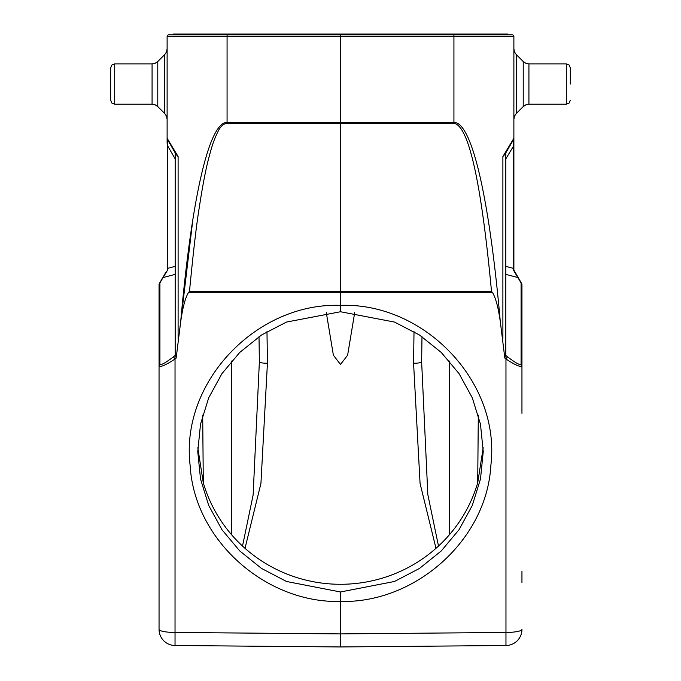 <?xml version="1.0" encoding="UTF-8"?>
<svg xmlns="http://www.w3.org/2000/svg" width="681" height="681" viewBox="0 0 681 681"><rect width="100%" height="100%" fill="white"/><g stroke="black" fill="none" stroke-linecap="round" stroke-linejoin="round"><path stroke-width="1.02" d="M508.647 147.964L513.559 139.452L505.821 152.859L505.821 158.903L513.883 145.496L513.883 138.558M517.322 276.358L513.559 270.34L513.559 268.408L505.821 266.373L505.821 274.375L517.977 277.567A2.418 1.83 -30 0 1 518.513 278.095L521.629 283.483A2.418 1.83 150 0 0 521.084 282.955A2.418 2.273 0 0 1 521.952 284.701L521.952 365.127A2.418 2.273 180 0 0 521.084 363.39C521.348 366.089 516.819 363.892 507.498 356.801L505.966 359.006C516.36 365.825 521.689 367.859 521.952 365.127L521.952 407.613M508.511 148.194L513.559 139.452L513.559 270.34L521.084 282.955L521.084 363.39M513.61 144.381L513.661 143.385M513.883 143.248L513.883 269.497M511.882 141.563L513.21 139.367M192.919 219.103L180.686 321.73C191.795 196.673 209.297 121.678 227.071 122.486L227.071 36.468L340.5 36.468L340.5 34.859L512.274 34.859L507.439 34.859L507.439 34.05L173.561 34.05L173.561 34.859L168.726 34.859L340.5 34.859M167.117 138.473L167.117 142.916M175.034 645.503A16.131 16.131 0 0 1 159.048 629.38A16.131 16.131 0 0 0 175.034 645.503L340.5 646.95L340.5 633.9L340.5 646.95L175.034 645.503L175.034 632.453A16.131 3.082 180 0 1 159.048 629.38L159.048 284.701A2.418 2.273 0 0 1 159.916 282.955A2.418 1.83 -150 0 0 159.371 283.483L162.487 278.095A2.418 1.83 30 0 1 163.023 277.567L167.441 270.34L167.441 139.452L172.353 147.964M227.079 34.859L227.071 36.468L167.117 36.468A1.609 1.609 0 0 1 168.726 34.859A1.609 1.609 0 0 0 167.117 36.468L167.117 138.243A2.418 2.418 0 0 0 167.441 139.452L175.179 152.859L167.441 139.452A2.418 2.418 0 0 1 167.117 138.243L178.107 156.528L175.843 154.017M159.048 284.701A2.418 2.418 0 0 1 159.371 283.483A2.418 2.418 0 0 0 159.048 284.701L159.048 365.127C159.345 367.876 164.674 365.833 175.034 359.006L173.502 356.801L175.689 354.988L175.179 353.984L176.175 358.061L180.686 321.73C182.721 307.318 185.368 297.503 188.637 292.294L492.363 292.294C495.632 297.52 498.279 307.327 500.314 321.73L504.825 358.061L505.821 353.984L505.821 152.859M492.363 292.294L491.52 291.536C481.229 181.81 468.698 125.713 453.929 123.252L453.929 122.486L340.5 122.537L340.5 36.468L453.929 36.468L453.929 122.486C471.703 121.678 489.205 196.673 500.314 321.73M453.921 34.859L453.929 36.468L513.883 36.468A1.609 1.609 0 0 0 512.274 34.859A1.609 1.609 0 0 1 513.883 36.468L513.883 138.243A2.418 2.418 0 0 1 513.559 139.452A2.418 2.418 0 0 0 513.883 138.243L502.893 156.528L505.157 154.017M517.449 276.256L513.559 270.34L513.559 268.408M515.168 272.298L516.53 274.656M521.952 391.328L521.952 365.127M340.5 646.95L505.966 645.503L340.5 646.95M159.048 333.077L159.048 331.783L159.048 333.077M163.61 276.154L167.441 270.34M178.081 156.494L176.915 155.404M172.489 148.194L175.766 153.872L172.489 148.194M175.179 152.859L175.179 353.984M173.502 356.801C164.181 363.892 159.652 366.089 159.916 363.39A2.418 2.273 180 0 0 159.048 365.127M176.175 358.061L175.034 359.006L175.034 632.453L340.5 633.9L340.5 601.442C266.024 603.468 194.179 540.203 190.152 465.506C179.954 382.118 256.711 302.313 340.5 305.369L340.5 123.304L453.929 123.252M340.5 591.985L340.5 601.442C415.018 603.451 486.821 540.186 490.848 465.489C501.054 382.101 424.237 302.304 340.5 305.369L340.5 311.745L394.503 322.07L419.47 335.001L441.271 352.452L459.062 373.631L472.308 397.849L480.48 424.212L483.238 451.614L480.488 479.024L472.308 505.413L459.062 529.682L441.279 550.92L419.479 568.439L394.52 581.463L340.5 591.985L286.488 581.472L261.53 568.448L239.729 550.92L221.938 529.682L208.692 505.413L200.52 479.024L197.762 451.614L200.512 424.212L208.692 397.857L221.938 373.631L239.721 352.452L261.521 335.009L286.48 322.07L340.5 311.745M227.071 123.252L227.071 122.486L340.5 122.537L340.5 123.304L227.071 123.252C223.325 123.857 220.303 126.632 217.997 131.578C213.579 140.601 212.038 145.623 208.565 158.792C205.577 170.25 202.453 186.671 199.184 208.046C196.434 224.883 193.2 252.719 189.48 291.536L188.637 292.294M521.952 331.783L521.952 333.077L521.952 331.783M521.952 389.183L521.952 413.341M521.952 571.376L521.952 582.332M521.952 284.701A2.418 2.418 0 0 0 521.629 283.483L521.629 283.483A2.418 2.418 0 0 1 521.952 284.701M505.966 645.503A16.131 16.131 0 0 0 521.952 629.38A16.131 3.082 180 0 1 505.966 632.453L505.966 645.503A16.131 16.131 0 0 0 521.952 629.38M483.187 447.715L477.721 482.744A142.738 140.116 0 0 1 340.5 584.289A142.738 140.116 0 0 1 203.279 482.744L197.813 447.715M266.986 331.63L267.429 363.228A8.061 1.541 -0.8 0 1 259.367 361.807L253.128 494.976L242.513 546.06M267.429 363.228L260.925 483.476L245.015 548.324M259.367 361.807L259.01 336.678L259.367 361.807M354.733 312.417L347.616 355.227L340.5 364.437L333.384 355.227L326.267 312.417M435.985 548.324L420.075 483.476L413.571 363.228L414.014 331.63M438.496 546.051L427.83 494.602L421.633 361.807L421.99 336.678L421.633 361.807A8.061 1.541 0.8 0 1 413.571 363.228M570.337 84.052L570.337 67.921L569.154 65.07L566.303 63.886L566.303 104.21L528.924 104.21L528.924 63.886L525.834 63.273L523.221 61.528L523.221 106.576L525.834 104.823L528.924 104.21L525.834 104.823L523.221 106.576L516.249 113.54L516.249 54.557L514.504 51.943L513.883 48.853L514.504 51.943M110.662 84.052L110.662 67.921L110.662 100.175L111.846 103.027L114.697 104.21L114.697 63.886L152.076 63.886L152.076 104.21L155.166 104.823L157.779 106.576L157.779 61.528L164.751 54.557L164.751 113.54L166.496 116.162L167.117 119.243L166.496 116.162M178.107 339.129L178.107 156.528M502.893 156.528L502.893 339.129M175.179 266.373L167.441 268.408L167.441 145.496L175.179 158.903M175.179 274.375L163.023 277.567L159.916 282.955L159.916 363.39M340.5 633.9L505.966 632.453L505.966 359.006L504.825 358.061M491.52 291.536L189.48 291.536M505.311 354.988L507.498 356.801M231.634 361.049L231.634 534.789M202.7 415.087L203.287 482.786M477.713 482.786L478.3 415.087M449.366 534.789L449.366 361.049M167.117 36.468A1.609 1.609 0 0 1 168.726 34.859M513.883 36.468A1.609 1.609 0 0 0 512.274 34.859M227.599 34.859L227.599 34.05M453.401 34.05L453.401 34.859M159.048 577.326L159.048 571.376M165.832 272.298L164.47 274.656M167.117 138.558L167.117 139.852M167.117 140.899L167.117 143.248M521.952 391.669L521.952 408.268M521.952 571.972L521.952 578.092M521.952 579.778L521.952 582.485M513.883 268.408L513.883 270.093L518.513 278.095M513.883 142.916L513.883 140.405M513.883 139.469L513.883 138.473M511.857 142.406L513.057 140.32M514.504 116.162L513.883 119.243L514.504 116.162L516.249 113.54L514.504 116.162M569.154 103.027L566.303 104.21L569.154 103.027L570.337 100.175L569.154 103.027M523.221 61.528L516.249 54.557M570.337 67.921L569.154 65.07L566.303 63.886L528.924 63.886M166.496 51.943L167.117 48.853L166.496 51.943L164.751 54.557L166.496 51.943M157.779 106.576L164.751 113.54M157.779 61.528L155.166 63.273L152.076 63.886L155.166 63.273L157.779 61.528M110.662 100.175L111.846 103.027L114.697 104.21L152.076 104.21M111.846 65.07L114.697 63.886L111.846 65.07L110.662 67.921L111.846 65.07"/></g></svg>
